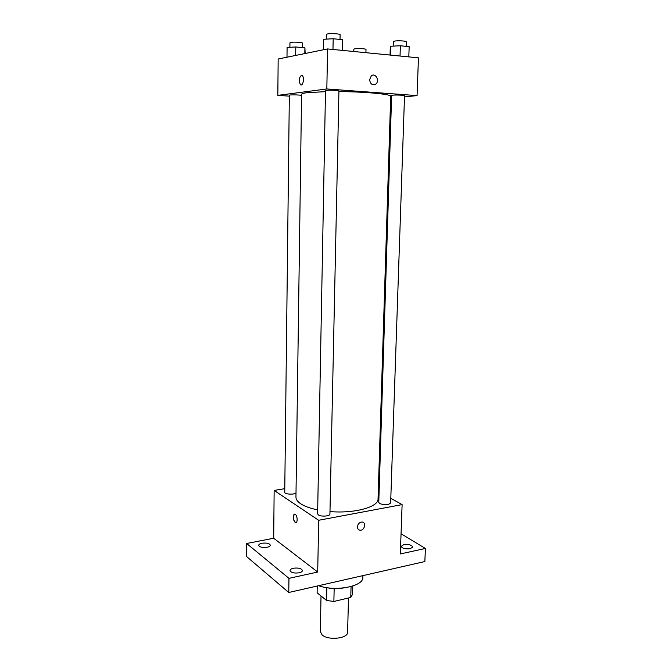 <?xml version="1.0" encoding="UTF-8"?>
<svg xmlns="http://www.w3.org/2000/svg" width="672" height="672" viewBox="0 0 672 672"><rect width="100%" height="100%" fill="white"/><g stroke="black" fill="none" stroke-linecap="round" stroke-linejoin="round"><path stroke-width="1.01" d="M321.023 595.963L320.317 631.554L322.048 634.83C328.012 640.744 348.18 638.585 347.609 632.176L348.491 597.979M351.053 586.538L350.767 597.433L352.582 594.283L352.8 586.018M350.767 597.433L333.875 601.474L326.584 600.457L317.117 592.813L317.243 586.009M334.169 588.63L333.875 601.474M326.852 587.672L326.584 600.457M343.35 587.983C337.73 589 332.144 588.874 326.584 587.605M318.604 585.698C335.597 591.906 363.72 586.362 362.846 577.349L362.897 575.627M401.05 533.77L425.41 548.453L424.855 561.54L288.775 592.486L246.59 556.55L246.641 543.488L273.697 538.255L317.705 572.04L288.952 578.34L288.775 592.486M425.41 548.453L400.31 553.955L402.116 504.605L318.679 520.279L317.705 572.04M357.445 526.84C357.848 523.992 359.31 522.388 361.83 522.026C366.475 521.85 364.829 530.502 360.284 530.225C358.47 530.04 357.521 528.914 357.445 526.84M299.099 572.821C294.017 573.443 290.993 572.678 290.018 570.511C290.128 569.495 291.245 568.739 293.362 568.243C298.418 567.63 301.434 568.403 302.408 570.562C302.308 571.57 301.199 572.317 299.099 572.821M267.053 547.277C262.34 547.823 259.552 547.168 258.678 545.32C258.787 544.396 259.896 543.707 261.996 543.253C266.683 542.716 269.455 543.371 270.337 545.219C270.228 546.134 269.136 546.823 267.053 547.277M288.952 578.34L246.641 543.488M318.679 520.279L274.142 490.426L273.697 538.255M274.142 490.426L284.785 488.67M410.248 548.696C405.283 549.226 402.259 548.453 401.184 546.378L403.729 544.673C408.668 544.152 411.684 544.925 412.759 547L410.248 548.696M325.483 91.644L306.886 92.719C303.374 93.181 301.602 93.71 301.577 94.307L295.949 497.104C295.932 499.405 297.52 501.631 300.72 503.782C304.634 506.344 310.296 508.376 317.688 509.897M329.986 511.577C354.43 513.736 378.655 507.007 378.05 498.96L390.701 96.331C391.717 94.265 365.618 91.77 338.915 91.585M378.294 491.392L379.109 491.845M390.793 498.33L402.116 504.605M318.385 514.92C321.065 516.911 330.196 516.214 329.927 514.046L338.923 90.938C339.284 90.384 329.347 89.922 326.365 90.359L325.5 90.619L317.612 513.828L318.385 514.92M379.705 503.597C384.871 505.252 388.517 505.025 390.642 502.933L404.536 95.684C404.863 95.189 395.833 94.802 392.692 95.18L391.633 95.449L378.773 502.446L379.705 503.597M296.008 492.895C294.269 494.92 284.399 494.332 284.743 492.223L289.338 95.222C289.002 94.668 299.72 94.819 301.56 95.39M295.31 514.391C297.679 515.819 297.78 523.79 295.428 522.472C292.942 521.497 292.614 512.912 295.109 514.282L295.31 514.391M295.982 522.556L295.428 522.472C293.051 519.389 292.765 516.625 294.554 514.189M361.83 522.026C366.475 521.842 364.829 530.502 360.276 530.225C358.47 530.04 357.521 528.914 357.437 526.84M404.494 96.877L417.068 95.6L326.827 88.964L277.83 95.365L289.33 96.146M390.642 98.288L391.541 98.196M326.827 88.964L327.583 48.938L418.454 57.834L417.068 95.6M369.608 79.64L371.33 75.86C375.472 72.299 380.1 80.993 375.749 84.084C372.338 85.562 370.297 84.076 369.608 79.64C370.289 84.076 372.338 85.562 375.749 84.084L375.749 84.084C380.1 80.993 375.463 72.299 371.33 75.86M327.583 48.938L278.166 59.002L277.83 95.365M301.409 75.382L302.257 75.634C304.802 77.44 302.896 86.856 300.46 84.638C298.612 80.926 298.931 77.843 301.409 75.382M301.073 84.89L300.46 84.638C298.612 80.926 298.931 77.843 301.417 75.382L301.644 75.373M305.172 53.5L304.903 47.855L295.781 46.973L287.095 47.435L286.986 57.204M304.903 47.855L304.819 53.575M295.781 46.973L295.672 55.432M289.892 47.284L289.943 42.832L290.648 42.47C293.303 41.756 302.963 42.361 302.618 43.21L302.56 47.628M353.766 51.5L353.825 49.232L354.698 48.846C357.512 48.224 366.324 48.728 366.005 49.493L365.921 52.685M342.51 50.4L342.745 39.74L333.186 38.741L323.66 39.278L323.467 49.77M333.186 38.741L332.968 49.459M326.466 39.119L326.55 34.423L327.424 33.97C330.448 33.172 340.486 33.802 340.124 34.759L340.024 39.455M408.811 56.885L409.164 46.679L400.369 45.755L390.869 46.242L390.281 47.628L390.046 55.054M400.369 45.755L400.033 56.028M390.869 46.242L390.592 55.104M393.187 46.124L393.33 41.614L394.414 41.135C397.589 40.438 406.72 40.958 406.375 41.807L406.216 46.368"/></g></svg>
